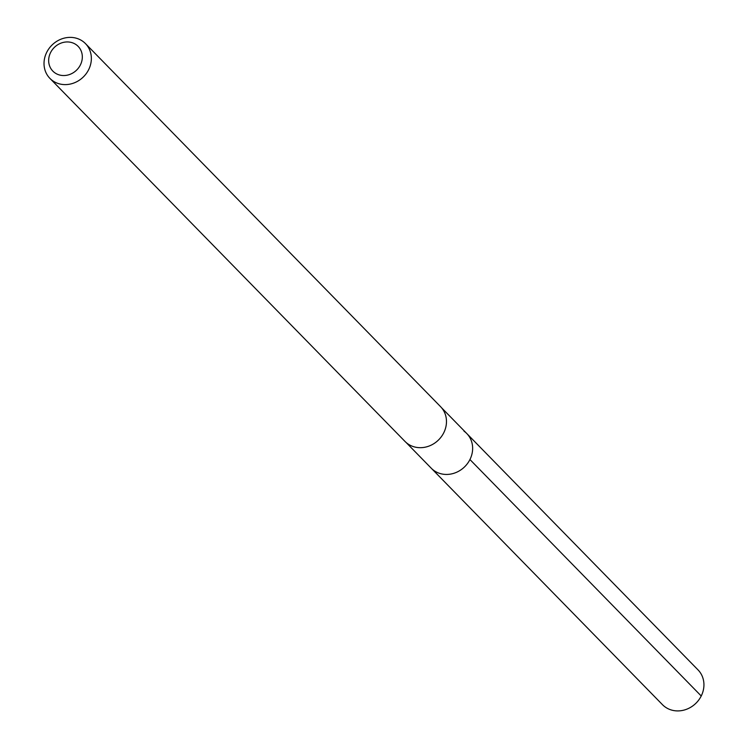 <?xml version="1.0" encoding="UTF-8"?>
<svg xmlns="http://www.w3.org/2000/svg" width="748" height="748" viewBox="0 0 748 748"><rect width="100%" height="100%" fill="white"/><g stroke="black" fill="none" stroke-linecap="round" stroke-linejoin="round"><path stroke-width="1.12" d="M464.012 431.166A24.824 22.309 135.6 0 1 466.761 433.513A24.824 22.309 135.6 0 1 464.62 466.817A24.824 22.309 135.6 0 1 431.269 468.229L662.485 704.691A24.871 22.356 -44.4 0 0 665.243 707.038A24.871 22.356 -44.4 0 0 697.286 701.82A24.871 22.356 -44.4 0 0 698.043 669.909L466.761 433.513A24.824 22.309 135.6 0 1 464.62 466.817A24.824 22.309 135.6 0 1 431.269 468.229L406.042 442.423M49.91 78.381L405.023 441.46A24.871 22.356 -44.4 0 0 407.782 443.807A24.871 22.356 -44.4 0 0 439.824 438.59A24.871 22.356 -44.4 0 0 440.581 406.678L85.468 43.608A24.871 22.356 -44.4 0 0 52.061 45.011A24.871 22.356 -44.4 0 0 49.91 78.381A24.871 22.356 -44.4 0 0 52.669 80.737A24.871 22.356 -44.4 0 0 84.711 75.511A24.871 22.356 -44.4 0 0 85.468 43.608M54.81 72.79A17.69 15.895 -44.4 0 0 82.102 59.709A17.69 15.895 -44.4 0 0 59.569 43.739A17.69 15.895 -44.4 0 0 54.81 72.79M469.94 459.543L701.222 695.986M441.526 407.716L466.761 433.513"/></g></svg>

